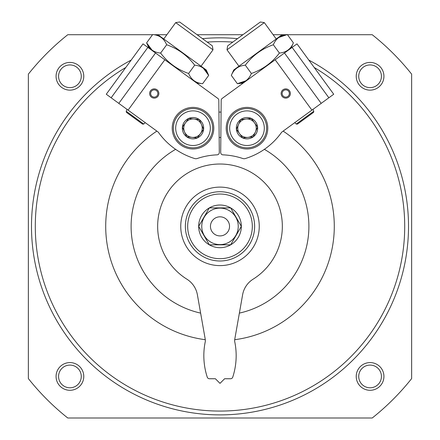 <?xml version="1.0" encoding="UTF-8"?>
<svg xmlns="http://www.w3.org/2000/svg" width="440" height="440" viewBox="0 0 440 440"><rect width="100%" height="100%" fill="white"/><g stroke="black" fill="none" stroke-linecap="round" stroke-linejoin="round"><path stroke-width="0.66" d="M308.803 60.066A188.524 188.524 0 0 1 250.685 412.368A188.524 188.524 0 0 1 131.197 60.066M202.483 38.654A188.524 188.524 0 0 1 237.518 38.654M287.463 34.722L372.229 34.722A244.745 244.745 0 0 1 411.637 74.135L411.637 378.593A244.745 244.745 0 0 1 372.229 418L67.771 418A244.745 244.745 0 0 1 28.364 378.593L28.364 74.135A244.745 244.745 0 0 1 67.771 34.722L152.537 34.722M154.281 34.722L166.859 34.722M197.093 34.722L242.907 34.722M273.141 34.722L285.709 34.722M83.776 376.442A13.855 13.855 0 0 1 62.997 388.438A13.855 13.855 0 0 1 62.997 364.441A13.855 13.855 0 0 1 83.776 376.442M383.933 76.285A13.855 13.855 0 0 1 363.154 88.281A13.855 13.855 0 0 1 363.154 64.284A13.855 13.855 0 0 1 383.933 76.285M383.933 376.442A13.855 13.855 0 0 1 363.154 388.438A13.855 13.855 0 0 1 363.154 364.441A13.855 13.855 0 0 1 383.933 376.442M83.776 76.285A13.855 13.855 0 0 1 62.997 88.281A13.855 13.855 0 0 1 62.997 64.284A13.855 13.855 0 0 1 83.776 76.285M81.274 76.285A11.352 11.352 0 0 1 64.246 86.114A11.352 11.352 0 0 1 64.246 66.451A11.352 11.352 0 0 1 81.274 76.285M381.431 376.442A11.352 11.352 0 0 1 364.403 386.271A11.352 11.352 0 0 1 364.403 366.608A11.352 11.352 0 0 1 381.431 376.442M314.215 67.485A184.712 184.712 0 0 1 404.712 226.364A184.712 184.712 0 0 1 128.579 386.859A184.712 184.712 0 0 1 125.785 67.485M207.202 42.097A184.712 184.712 0 0 1 232.799 42.097M283.157 131.109A114.29 114.29 0 0 1 234.718 339.702M205.282 339.702A114.29 114.29 0 0 1 156.844 131.109M218.928 112.079A114.29 114.29 0 0 1 221.073 112.079M381.431 76.285A11.352 11.352 0 0 1 364.403 86.114A11.352 11.352 0 0 1 364.403 66.451A11.352 11.352 0 0 1 381.431 76.285M81.274 376.442A11.352 11.352 0 0 1 64.246 386.271A11.352 11.352 0 0 1 64.246 366.608A11.352 11.352 0 0 1 81.274 376.442M264.374 149.336A88.891 88.891 0 0 1 239.377 313.115M200.624 313.115A88.891 88.891 0 0 1 175.626 149.336M219.164 137.472A88.891 88.891 0 0 1 220.836 137.472M151.333 91.366A3.619 3.619 0 0 0 153.874 97.097A3.619 3.619 0 0 0 157.564 92.037A3.619 3.619 0 0 0 151.333 91.366M150.524 90.778A4.62 4.62 0 0 0 153.764 98.093A4.62 4.62 0 0 0 158.477 91.63A4.62 4.62 0 0 0 150.524 90.778M209.798 140.426A20.779 20.779 0 0 1 174.009 136.604A20.779 20.779 0 0 1 195.217 107.52A20.779 20.779 0 0 1 209.798 140.426M118.8 103.367L158.301 132.171A69.267 69.267 0 0 0 194.667 158.543A4.158 4.158 0 0 0 197.208 158.51A71.577 71.577 0 0 1 217.085 154.847A2.31 2.31 0 0 0 219.302 152.521L218.818 100.298A2.31 2.31 0 0 0 217.866 98.45L147.873 47.41L111.139 97.779L118.8 103.367L155.535 52.998M128.09 110.143L164.824 59.769M111.139 97.779L106.282 94.237L143.011 43.863L147.873 47.41M119.785 104.088L152.521 127.952M163.752 38.984L175.687 22.622L212.999 49.83L201.064 66.192M175.687 22.622L179.641 22L212.377 45.87L212.999 49.83M126.192 111.238L126.473 112.393L142.566 124.124L143.748 124.042L126.192 111.238L127.089 109.406M188.689 118.432L199.293 119.564L203.61 129.316L197.329 137.935L186.725 136.802L182.402 127.05L188.689 118.432A10.665 10.665 0 0 1 203.61 129.316A10.665 10.665 0 0 1 186.725 136.802A10.665 10.665 0 0 1 188.689 118.432L182.402 127.05L186.725 136.802L197.329 137.935L203.61 129.316L201.448 124.443A9.235 9.235 0 0 1 192.027 137.368A9.235 9.235 0 0 1 185.543 122.743A9.235 9.235 0 0 1 193.99 118.998L188.689 118.432M182.804 142.175A17.314 17.314 0 0 1 185.994 112.349A17.314 17.314 0 0 1 210.227 130.026A17.314 17.314 0 0 1 182.804 142.175M181.445 144.04A19.624 19.624 0 0 1 185.059 110.242A19.624 19.624 0 0 1 212.52 130.268A19.624 19.624 0 0 1 181.445 144.04M193.99 118.998A9.235 9.235 0 0 1 201.448 124.443L199.293 119.564L193.99 118.998M203.264 68.129L208.676 75.394L206.283 70.004L194.348 61.298L158.527 35.178L152.663 34.551C159.39 35.101 164.06 38.506 166.666 44.759C178.046 48.703 187.38 55.512 194.673 65.181C201.41 65.747 206.08 69.152 208.676 75.394L202.626 83.688C195.882 83.127 191.219 79.722 188.623 73.48C177.243 69.537 167.91 62.728 160.617 53.059C153.896 52.509 149.226 49.104 146.614 42.845L152.037 50.116M194.673 65.181L188.623 73.48M166.666 44.759L160.617 53.059M152.663 34.551L146.614 42.845L149.001 48.235M288.668 91.366A3.619 3.619 0 0 0 282.436 92.037A3.619 3.619 0 0 0 286.127 97.097A3.619 3.619 0 0 0 288.668 91.366M289.476 90.778A4.62 4.62 0 0 0 281.523 91.63A4.62 4.62 0 0 0 286.236 98.093A4.62 4.62 0 0 0 289.476 90.778M230.203 140.426A20.779 20.779 0 0 1 244.783 107.52A20.779 20.779 0 0 1 265.991 136.604A20.779 20.779 0 0 1 230.203 140.426M284.466 52.998L222.134 98.45A2.31 2.31 0 0 0 221.183 100.298L220.698 152.521A2.31 2.31 0 0 0 222.915 154.847A71.577 71.577 0 0 1 242.792 158.51A4.158 4.158 0 0 0 245.333 158.543A69.267 69.267 0 0 0 281.699 132.171L328.861 97.779L292.127 47.41L284.466 52.998L321.2 103.367M275.176 59.769L311.911 110.143M292.127 47.41L296.989 43.863L333.718 94.237L328.861 97.779M287.48 127.952L320.216 104.082M238.937 66.192L227.002 49.83L264.314 22.622L276.249 38.984M227.002 49.83L227.623 45.87L260.359 22L264.314 22.622M296.252 124.042L313.808 111.238L313.527 112.393L297.435 124.124L296.252 124.042L294.784 122.628M257.598 127.05L253.275 136.802L242.671 137.935L236.39 129.316L240.708 119.564L251.312 118.432L257.598 127.05A10.665 10.665 0 0 1 242.671 137.935A10.665 10.665 0 0 1 240.708 119.564A10.665 10.665 0 0 1 257.598 127.05L251.312 118.432L240.708 119.564L236.39 129.316L242.671 137.935L247.973 137.368A9.235 9.235 0 0 1 238.552 124.443A9.235 9.235 0 0 1 254.458 122.743A9.235 9.235 0 0 1 255.437 131.923L257.598 127.05M236.792 114.191A17.314 17.314 0 0 1 264.209 126.341A17.314 17.314 0 0 1 239.976 144.012A17.314 17.314 0 0 1 236.792 114.191M235.428 112.327A19.624 19.624 0 0 1 266.508 126.099A19.624 19.624 0 0 1 239.041 146.124A19.624 19.624 0 0 1 235.428 112.327M255.437 131.923A9.235 9.235 0 0 1 247.973 137.368L253.275 136.802L255.437 131.923M278.74 37.499L287.337 34.551L281.474 35.178L233.717 70.004L231.325 75.394C233.921 69.146 238.59 65.747 245.328 65.181C252.56 55.556 261.894 48.747 273.334 44.759C275.913 38.528 280.582 35.123 287.337 34.551L293.387 42.845C290.802 49.082 286.138 52.487 279.384 53.059C272.151 62.684 262.818 69.493 251.378 73.48C248.782 79.722 244.112 83.127 237.375 83.688L245.944 80.757M245.328 65.181L251.378 73.48M231.325 75.394L237.375 83.688L243.238 83.061M273.334 44.759L279.384 53.059M252.324 226.364A32.324 32.324 0 0 1 203.836 254.353A32.324 32.324 0 0 1 203.836 198.369A32.324 32.324 0 0 1 252.324 226.364M241.335 226.364A21.335 21.335 0 0 1 209.336 244.838A21.335 21.335 0 0 1 209.336 207.884A21.335 21.335 0 0 1 241.335 226.364L230.665 207.889L209.336 207.889L198.671 226.364L209.336 244.833L230.665 244.833L241.329 226.364M259.254 226.364A39.254 39.254 0 0 1 200.376 260.353A39.254 39.254 0 0 1 200.376 192.368A39.254 39.254 0 0 1 259.254 226.364M186.901 279.191A23.089 23.089 0 0 1 197.384 294.75L205.15 338.8A13.855 13.855 0 0 1 205.359 341.209A69.267 69.267 0 0 0 207.257 377.157A2.31 2.31 0 0 0 209.451 378.747L215.38 378.747L220 383.367L224.62 378.747L230.549 378.747A2.31 2.31 0 0 0 232.744 377.157A69.267 69.267 0 0 0 234.641 341.209A13.855 13.855 0 0 1 234.85 338.8L242.616 294.75A23.089 23.089 0 0 1 253.099 279.191A62.343 62.343 0 0 0 267.273 185.719A62.343 62.343 0 0 0 172.728 185.719A62.343 62.343 0 0 0 186.901 279.191M254.634 226.364A34.634 34.634 0 0 1 202.686 256.355A34.634 34.634 0 0 1 202.686 196.367A34.634 34.634 0 0 1 254.634 226.364M238.238 226.364A18.238 18.238 0 0 1 210.881 242.16A18.238 18.238 0 0 1 210.881 210.568A18.238 18.238 0 0 1 238.238 226.364M230.665 244.833L209.336 244.833M198.671 226.364L209.336 207.889L230.665 207.889M229.543 226.364A9.543 9.543 0 0 1 215.226 234.63A9.543 9.543 0 0 1 215.226 218.097A9.543 9.543 0 0 1 229.543 226.364M143.748 124.042L145.216 122.628M196.763 83.061L202.626 83.688M313.808 111.238L312.911 109.406M290.994 48.235L293.387 42.845"/></g></svg>
